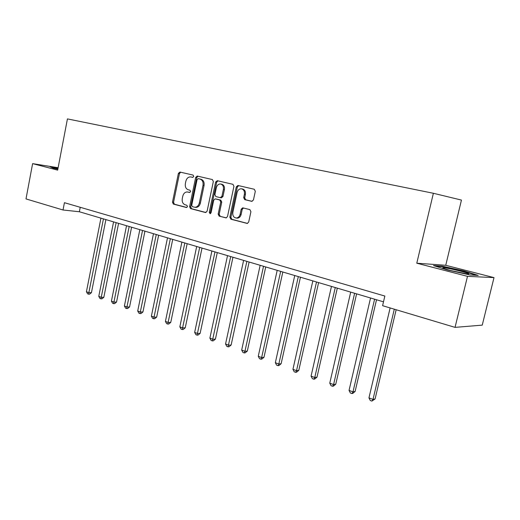<?xml version="1.0" encoding="UTF-8"?>
<svg xmlns="http://www.w3.org/2000/svg" width="520" height="520" viewBox="0 0 520 520"><rect width="100%" height="100%" fill="white"/><g stroke="black" fill="none" stroke-linecap="round" stroke-linejoin="round"><path stroke-width="0.78" d="M193.745 176.442L193.102 175.097L179.953 172.055L178.399 173.375L172.484 202.169L173.362 204.081L186.381 207.5L187.486 206.603L186.849 205.244L185.146 204.796C182.819 203.859 181.857 201.806 182.267 198.627L182.767 196.216C183.521 193.433 185.029 192.01 187.285 191.958L189.612 192.484L190.606 191.549L189.969 190.197L188.26 189.781C185.919 188.87 184.951 186.823 185.361 183.638L185.861 181.214C186.674 178.295 188.266 176.865 190.632 176.924L192.692 177.385L193.745 176.442M251.686 201.331L253.448 199.959L255.314 191.302L254.286 189.261L237.913 185.478L236.301 186.869L229.853 217.159L230.834 219.186L247.286 223.457L248.683 222.079L250.926 211.679L249.899 209.619L242.678 207.844L241.196 209.228L240.097 214.35C239.486 216.6 238.225 217.822 236.327 218.023C233.669 217.627 232.505 215.781 232.837 212.485L237.094 192.511C237.809 190.002 239.239 188.76 241.371 188.78C243.744 189.41 244.758 191.23 244.4 194.253L243.685 197.607L244.692 199.641L251.875 201.364M416.78 263.204L467.493 276.347L455.039 327.373L482.248 325.13L494 277.608L445.738 265.298L461.454 200.077L433.381 193.278L416.78 263.204L445.738 265.298M58.123 167.713L32.611 163.638L57.661 170.125L67.431 118.905L433.381 193.278M32.611 163.638L26 198.913L63.024 209.995L79.365 211.75L383.5 301.828M455.039 327.373L382.597 305.682L384.852 296.049L64.428 202.69L63.024 209.995M213.343 181.519L212.388 179.562L197.203 176.053L195.683 177.405L189.612 206.642L190.522 208.592L205.472 212.524L207.103 211.218L213.343 181.519M217.282 180.694L232.947 184.321L233.935 186.316L227.506 216.547L226.122 217.906L219.128 216.112L218.166 214.103L220.733 201.975L219.765 199.979L215.176 198.861L213.72 200.219L211.075 212.778L210.113 213.714L209.261 212.303L215.625 182.052L217.282 180.694M467.493 276.347L494 277.608M80.23 207.298L79.365 211.75M58.065 168.025L50.134 166.764L53.196 168.155L57.843 169.169M478.218 275.405L463.99 270.966L442.137 266.156L433.511 265.558L447.259 269.945L470.132 274.989L478.218 275.405M442.026 266.637L442.137 266.156M463.879 271.408L463.99 270.966M192.914 177.385L190.859 176.963M187.733 192.03L189.865 192.458M180.694 172.231L179.458 173.569L173.544 202.312L174.428 204.224L186.817 207.48M198.01 176.234L196.729 177.593L190.665 206.785L191.575 208.728L206.011 212.524M199.18 178.847L198.133 178.666L197.08 179.614L191.731 205.316L192.374 206.681L194.935 207.259C197.132 207.109 198.594 205.686 199.322 202.989L203.014 185.308C203.431 182.065 202.436 179.998 200.037 179.108L199.173 178.847M195.286 207.305L195.988 207.402C198.178 207.246 199.641 205.829 200.369 203.131L199.322 202.989M199.244 178.861L201.084 179.29C203.483 180.18 204.471 182.247 204.061 185.484L200.369 203.131M226.375 217.874L219.128 216.112M216.405 199.043L220.799 200.135L221.761 202.124L219.2 214.24L220.161 216.242M217.978 180.856L216.658 182.234L210.301 212.433L210.561 213.571M223.399 189.345C223.75 186.4 222.787 184.619 220.519 183.995C218.452 183.957 217.061 185.185 216.359 187.668L214.903 194.591L215.858 196.567L220.259 197.652L221.93 196.306L223.399 189.345L224.432 189.514C224.776 186.576 223.815 184.802 221.553 184.178L220.786 184.041M221.475 197.841L220.441 197.678L221.475 197.841L222.957 196.469L221.93 196.306M224.432 189.514L222.957 196.469M241.696 188.838L242.385 188.962C244.758 189.586 245.772 191.406 245.414 194.415L244.699 197.769L245.707 199.797L252.135 201.357M236.464 218.036L237.347 218.147C239.245 217.945 240.5 216.723 241.118 214.481L240.097 214.35M243.451 208.006L242.209 209.372L241.118 214.481M238.693 185.653L237.322 187.05L230.88 217.289L231.862 219.317L247.507 223.425M100.939 218.14L86.431 291.733L88.874 292.656L91.442 292.663L105.892 219.609M91.442 292.663L89.583 294.177L88.556 294.177L103.441 218.881M88.556 294.177L87.581 293.813L86.431 291.733M113.575 221.884L98.767 296.368L101.27 297.31L103.831 297.303L118.58 223.366M103.831 297.303L101.953 298.838L100.926 298.844L116.142 222.644M100.926 298.844L99.924 298.467L98.767 296.368M126.535 225.719L111.416 301.125L113.984 302.088L116.538 302.062L131.593 227.221M116.538 302.062L114.634 303.622L113.614 303.635L129.168 226.499M113.614 303.635L112.587 303.245L111.416 301.125M139.834 229.658L124.397 306L127.03 306.989L129.571 306.943L144.944 231.172M129.571 306.943L127.641 308.522L126.627 308.542L142.532 230.458M126.627 308.542L125.567 308.146L124.397 306M153.478 233.701L137.709 310.999L140.419 312.019L142.941 311.954L158.645 235.228M142.941 311.954L140.985 313.553L139.977 313.579L156.254 234.526M139.977 313.579L138.899 313.177L137.709 310.999M57.954 168.591L55.959 168.409L57.85 169.143M51.207 167.252L58.006 168.331M450.769 270.556L467.304 273.969C470.574 274.157 468.312 273.214 460.525 271.147C452.185 269.074 446.368 267.93 443.072 267.716C441.649 267.872 444.216 268.82 450.769 270.556M435.507 266.188L442.462 266.669L463.645 271.329L476.365 275.314M167.499 237.855L151.379 316.141L154.16 317.181L156.669 317.103L172.718 239.401M156.669 317.103L154.687 318.721L153.686 318.753L170.346 238.7M153.686 318.753L152.575 318.338L151.379 316.141M181.889 242.119L165.419 321.412L168.272 322.485L170.761 322.381L187.167 243.678M170.761 322.381L168.76 324.025L167.758 324.07L184.815 242.983M167.758 324.07L166.621 323.635L165.419 321.412M196.683 246.5L179.842 326.827L182.774 327.932L185.244 327.808L202.014 248.079M185.244 327.808L183.209 329.472L182.221 329.524L199.693 247.39M182.221 329.524L181.051 329.082L179.842 326.827M211.887 251.004L194.656 332.397L197.672 333.528L200.122 333.385L217.275 252.597M200.122 333.385L198.061 335.069L197.08 335.134L214.981 251.914M197.08 335.134L195.878 334.678L194.656 332.397M227.519 255.632L209.892 338.117L212.992 339.281L215.417 339.112L232.973 257.244M215.417 339.112L213.33 340.828L212.355 340.899L230.698 256.575M212.355 340.899L211.12 340.431L209.892 338.117M243.6 260.397L225.556 344.006L228.742 345.202L231.14 345.007L249.113 262.028M231.14 345.007L229.028 346.743L228.066 346.827L246.877 261.365M228.066 346.827L226.792 346.346L225.556 344.006M260.156 265.298L241.677 350.058L244.953 351.293L247.325 351.072L265.726 266.949M247.325 351.072L245.18 352.833L244.231 352.924L244.953 351.293L263.523 266.292M244.231 352.924L242.918 352.43L241.677 350.058M277.192 270.342L258.264 356.291L261.638 357.559L263.978 357.312L282.828 272.012M263.978 357.312L261.8 359.099L260.865 359.203L261.638 357.559L280.663 271.369M260.865 359.203L259.519 358.69L258.264 356.291M294.743 275.542L275.34 362.707L278.817 364.013L281.125 363.734L300.443 277.231M281.125 363.734L278.915 365.553L277.992 365.664L278.817 364.013L298.317 276.601M277.992 365.664L276.608 365.144L275.34 362.707M312.832 280.897L292.936 369.317L296.524 370.663L298.786 370.357L318.597 282.607M298.786 370.357L296.55 372.197L295.639 372.326L296.524 370.663L316.511 281.99M295.639 372.326L294.209 371.787L292.936 369.317M331.474 286.423L311.07 376.129L314.762 377.52L316.992 377.175L337.304 288.151M316.992 377.175L314.717 379.048L313.827 379.184L314.762 377.52L335.27 287.547M313.827 379.184L312.351 378.632L311.07 376.129M350.701 292.117L329.764 383.156L333.574 384.585L335.757 384.209L356.603 293.865M335.757 384.209L333.45 386.106L332.572 386.262L333.574 384.585L354.621 293.28M332.572 386.262L331.052 385.691L329.764 383.156M370.546 297.993L349.05 390.403L352.982 391.879L355.115 391.463L376.519 299.761M355.115 391.463L352.775 393.393L351.916 393.562L352.982 391.879L374.595 299.195M351.916 393.562L350.35 392.971L349.05 390.403M390.124 307.938L368.953 397.878L373.009 399.399L375.089 398.944L396.156 309.745M375.089 398.944L371.878 401.096L373.009 399.399L394.297 309.186M371.878 401.096L370.26 400.485L368.953 397.878M191.964 177.158L190.911 176.975M188.844 192.205L187.792 192.042M174.428 204.224L173.362 204.081M173.544 202.312L172.484 202.169M179.458 173.569L178.399 173.375M191.575 208.728L190.522 208.592M190.665 206.785L189.612 206.642M196.729 177.593L195.683 177.405M204.061 185.484L203.014 185.308M201.084 179.29L200.037 179.108M219.2 214.24L218.166 214.103M221.761 202.124L220.733 201.975M220.799 200.135L219.765 199.979M210.301 212.433L209.261 212.303M216.658 182.234L215.625 182.052M245.707 199.797L244.692 199.641M244.699 197.769L243.685 197.607M245.414 194.415L244.4 194.253M242.209 209.372L241.196 209.228M247.254 223.457L246.928 223.418M231.862 219.317L230.834 219.186M230.88 217.289L229.853 217.159M237.322 187.05L236.301 186.869M195.988 207.402L194.935 207.259M237.347 218.147L236.327 218.023M443.95 268.561L443.072 267.716"/></g></svg>
